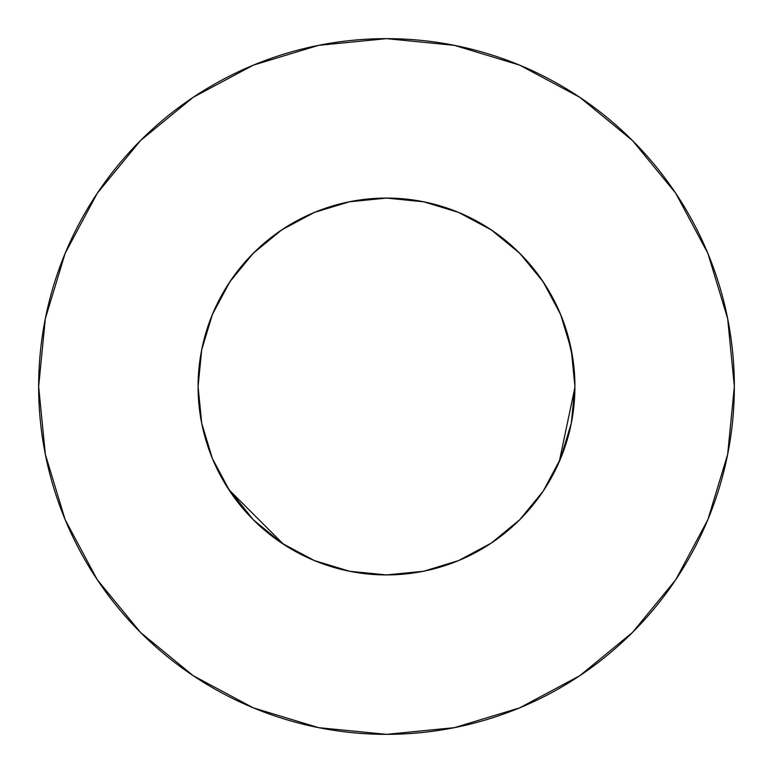 <?xml version="1.0" encoding="UTF-8"?>
<svg xmlns="http://www.w3.org/2000/svg" width="773" height="773" viewBox="0 0 773 773"><rect width="100%" height="100%" fill="white"/><g stroke="black" fill="none" stroke-linecap="round" stroke-linejoin="round"><path stroke-width="1.16" d="M423.256 201.705L386.5 198.081L349.744 201.705L314.398 212.42L281.816 229.832L253.264 253.264L229.832 281.816L212.42 314.398L201.705 349.744L198.081 386.5A188.419 188.419 0 0 1 386.5 198.081A188.419 188.419 0 0 1 574.919 386.5L571.295 349.744L560.58 314.398L543.168 281.816L519.736 253.264L491.184 229.832L458.602 212.42L423.768 201.801M734.35 386.5A347.85 347.85 0 0 0 386.5 38.65A347.85 347.85 0 0 0 38.65 386.5A347.85 347.85 0 0 1 386.5 38.65A347.85 347.85 0 0 1 734.35 386.5A347.85 347.85 0 0 1 386.5 734.35A347.85 347.85 0 0 1 38.65 386.5A347.85 347.85 0 0 0 386.5 734.35A347.85 347.85 0 0 0 734.35 386.5L727.664 318.64L707.875 253.38L675.728 193.24L632.469 140.531L579.76 97.272L519.62 65.125L454.36 45.336L386.5 38.65L318.64 45.336L253.38 65.125L193.24 97.272L140.531 140.531L97.272 193.24L65.125 253.38L45.336 318.64L38.65 386.5L45.336 454.36L65.125 519.62L97.272 579.76L140.531 632.469L193.24 675.728L253.38 707.875L318.64 727.664L386.5 734.35L454.36 727.664L519.62 707.875L579.76 675.728L632.469 632.469L675.728 579.76L707.875 519.62L727.664 454.36L734.35 386.5M201.705 423.256L212.42 458.602L201.705 423.256L198.081 386.5A188.419 188.419 0 0 0 386.5 574.919A188.419 188.419 0 0 0 574.919 386.5L571.295 423.256L560.58 458.602L571.334 423.102M424.145 571.121L458.602 560.58L491.184 543.168L519.736 519.736L543.168 491.184L560.618 458.495M541.631 493.445L543.931 490.024M543.168 491.184L519.736 519.736L495.164 540.424M457.848 560.889L459.075 560.377M385.775 574.919L387.37 574.919M252.81 519.272L254.346 520.799M227.262 487.232L253.264 519.736L281.816 543.168L314.398 560.58L349.744 571.295L386.5 574.919L423.256 571.295M226.267 485.628L224.634 482.941M251.496 517.939L250.925 517.34M350.275 571.402L346.961 570.725M574.919 387.254L559.265 461.694M315.471 561.014L313.452 560.183M283.623 544.356L228.731 489.502M566.02 329.288L572.764 358.054M456.911 211.734L466.728 216.015M487.869 227.677L498.769 235.176M515.485 249.148L525.282 259.061M538.742 275.488L546.559 287.083M556.879 306.04L562.164 318.37M569.286 340.767L571.711 351.879M201.289 351.879L203.714 340.767M210.836 318.37L216.121 306.04M226.441 287.083L234.277 275.459M247.718 259.061L257.515 249.148M274.231 235.176L285.131 227.677M306.272 216.015L316.089 211.734M675.728 193.24L632.469 140.531L579.847 97.34M193.24 97.272L140.531 140.531L97.34 193.153M97.272 579.76L140.531 632.469L193.153 675.66M579.76 675.728L632.469 632.469L675.66 579.847M212.42 458.602L229.832 491.184L253.264 519.736L281.816 543.168M543.168 281.816L519.736 253.264L491.184 229.832M281.816 229.832L253.264 253.264L229.832 281.816M349.01 201.85L386.5 198.081L423.991 201.85"/></g></svg>
